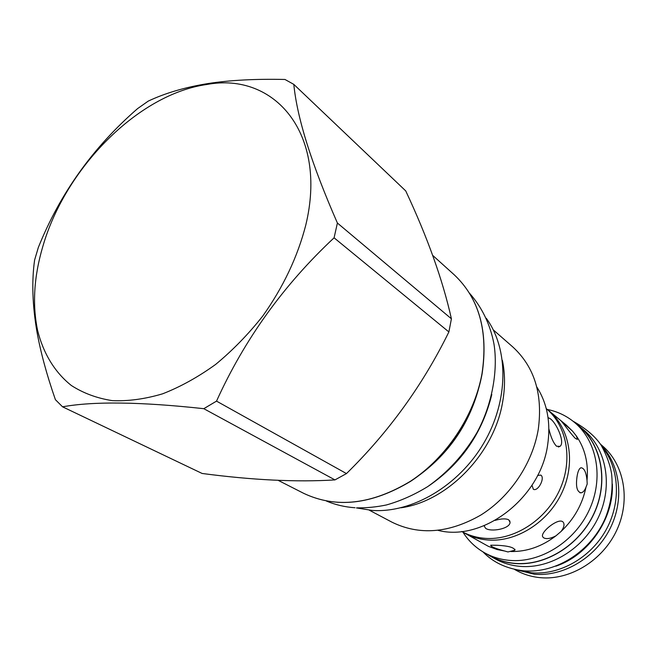<?xml version="1.0" encoding="UTF-8"?>
<svg xmlns="http://www.w3.org/2000/svg" width="657" height="657" viewBox="0 0 657 657"><rect width="100%" height="100%" fill="white"/><g stroke="black" fill="none" stroke-linecap="round" stroke-linejoin="round"><path stroke-width="0.99" d="M438.145 530.388C482.813 541.976 540.399 498.252 547.626 445.06C550.919 422.812 547.306 403.447 536.785 386.948M369.333 510.202L392.081 522.233C419.47 535.603 449.051 533.213 480.825 515.055C510.234 496.725 532.597 463.333 538.272 429.325C542.978 394.299 534.445 366.803 512.682 346.847L493.308 329.913M502.391 360.406C505.093 373.39 505.208 387.08 502.728 401.46C494.59 452.993 447.762 501.365 401.057 507.771M486.279 318.284C508.937 349.204 508.764 400.852 483.651 443.376C458.611 485.942 412.087 513.142 372.305 510.44L356.414 507.918M491.806 394.463C482.435 432.807 461.518 463.218 429.07 485.695M62.555 406.814L202.134 473.467C252.518 480.127 296.792 482.271 334.955 479.906L346.477 473.582C388.772 432.084 422.903 384.871 448.887 331.941L451.408 318.801C442.793 280.161 427.567 237.53 405.722 190.9L293.819 84.383L284.982 79.472C255.442 78.799 229.687 80.179 207.727 83.603C184.88 87.315 165.038 93.163 148.219 101.121L137.584 108.61C93.163 147.184 60.091 193.454 38.352 247.418L34.607 260.024C31.602 281.368 32.398 305.365 36.997 332.015C40.644 352.283 46.778 374.835 55.393 399.661L62.555 406.814C93.672 401.197 140.746 401.821 203.793 408.687L216.523 401.123C244.527 339.308 283.709 284.867 334.085 237.809L337.402 223.035C311.582 164.102 297.054 117.882 293.819 84.383M451.408 318.801L337.402 223.035M448.887 331.941L334.085 237.809M42.754 246.703C33.926 276.679 32.218 304.61 37.613 330.496C43.313 353.31 54.72 372.281 71.367 385.511C83.365 393.215 96.973 398.257 112.199 400.622C128.172 401.337 144.983 399.062 162.64 393.806C180.511 386.825 198.168 377.036 215.627 364.438C232.644 350.386 248.338 334.273 262.71 316.099C283.224 287.208 297.564 256.912 305.751 225.203C327.95 133.732 274.683 71.736 206.774 84.49C138.085 94.173 65.24 168.135 42.754 246.703M334.955 479.906L203.793 408.687M346.477 473.582L216.523 401.123M461.723 531.472C468.852 535.406 476.67 537.697 485.17 538.354C513.708 540.58 545.565 520.426 559.403 490.516C573.347 460.647 567.221 425.982 546.238 408.572M548.037 417.606L550.098 418.616C556.364 422.656 565.406 442.547 559.994 446.374L556.52 446.218C553.342 442.867 550.796 437.102 548.882 428.922M484.611 525.501L484.275 526.183L485.597 528.31C490.902 532.318 510.169 528.803 510.046 522.323L508.699 519.794C505.726 518.406 501.201 518.603 495.123 520.377M531.989 485.236L533.361 489.301C538.099 491.863 545.343 477.803 540.81 475.093L537.598 475.463M462.791 532.047L464.261 532.909C471.48 536.983 479.413 539.348 488.069 540.021C516.624 542.271 548.472 522.077 562.17 492.15C576 462.257 569.635 427.65 548.488 410.42L547.158 409.36M497.201 545.269C508.543 545.877 514.423 547.536 514.833 550.254L507.943 551.946L504.822 551.059C495.296 548.521 490.598 546.575 490.73 545.203L497.201 545.269M586.011 487.116C584.738 490.5 583.104 492.405 581.117 492.832C577.002 491.97 575.639 486.558 577.035 476.604C577.815 471.48 579.121 468.531 580.944 467.759C584.196 467.965 586.225 472.227 587.013 480.546L587.21 483.995L586.011 487.116C582.406 504.313 574.111 519.087 561.111 531.423L555.937 535.833C541.844 546.558 526.807 551.798 510.834 551.527M555.937 535.833C550.607 538.625 546.517 539.298 543.676 537.837L542.715 536.81C539.947 532.4 557.834 517.962 562.622 521.658L563.074 522.036M561.111 531.423C563.805 527.842 564.609 524.918 563.525 522.644M548.488 410.42L566.342 425.145L572.526 431.123L576.173 435.714C585.026 448.427 588.639 463.366 587.013 480.546M576.173 435.714L577.519 439.032L575.68 438.679C571.828 435.295 562.154 421.597 561.07 420.932L572.526 431.123M464.261 532.909L488.471 546.394L497.152 549.539L504.822 551.059M547.273 409.451C557.464 411.487 566.539 415.807 574.514 422.418C597.139 441.184 604.005 478.271 589.222 510.062C574.563 541.894 540.44 563.09 509.799 560.405C500.741 559.624 492.397 557.128 484.776 552.915C475.75 547.839 468.466 540.908 462.914 532.129M574.514 422.418L579.219 426.368C601.755 445.06 608.628 481.918 593.969 513.47C579.441 545.072 545.548 566.079 515.055 563.369C506.046 562.581 497.743 560.092 490.147 555.896L484.776 552.915M486.402 553.818L490.089 556.044C497.694 560.24 506.005 562.737 515.031 563.517C545.573 566.235 579.54 545.195 594.1 513.536C608.793 481.918 601.902 444.994 579.334 426.262L583.851 430.056C606.329 448.715 613.227 485.416 598.658 516.804C584.221 548.234 550.476 569.102 520.081 566.367C511.097 565.57 502.827 563.082 495.255 558.902L490.089 556.044M575.934 423.617L579.334 426.262M612.332 483.987C613.958 518.513 588.623 555.354 555.806 566.194M517.815 570.071L531.488 572.797C559.419 575.318 590.331 558.015 605.811 530.355C621.341 502.712 619.494 468.384 602.354 447.13M515.729 569.668L534.305 574.218C563.041 576.854 594.823 558.319 609.671 529.378C624.61 500.462 620.594 465.402 601.237 445.331M514.521 569.414L516.123 570.301C523.555 574.407 531.661 576.862 540.448 577.684C570.161 580.484 602.97 560.38 616.89 529.92C630.925 499.501 624.027 463.776 601.96 445.471L600.555 444.288M476.703 394.898C466.881 425.72 449.339 451.236 424.069 471.439M482.082 373.948C488.438 331.3 479.134 298.229 454.151 274.725C479.093 298.221 488.365 331.259 481.967 373.825C474.338 415.725 446.481 457.642 410.551 481.195C371.796 504.568 336.212 508.633 303.789 493.391L278.125 480.324M478.321 389.732C468.474 424.718 448.969 453.075 419.823 474.797M482.049 374.12C474.387 416.029 446.481 457.913 410.518 481.384C371.731 504.633 336.154 508.641 303.789 493.391M454.151 274.725L432.643 255.335M37.613 330.496L36.997 332.015M206.774 84.49L207.727 83.603M559.994 446.374L558.335 446.998M510.046 522.323L509.717 520.779M514.833 550.254L514.998 549.301M581.117 492.832L579.983 492.775M577.519 439.032L577.043 439.443M483.002 551.896C493.243 562.548 506.867 568.863 523.892 570.834C556.725 573.61 591.809 550.681 605.639 517.346C611.215 502.851 613.186 488.258 611.56 473.574C610.016 464.458 606.551 455.005 601.163 445.208C595.242 436.42 585.83 428.397 572.92 421.129M469.468 293.17C481.975 307.312 490.13 324.164 493.924 343.742C498.146 369.341 492.578 403.989 476.933 432.676C464.138 454.48 447.754 472.44 427.773 486.574C414.156 494.91 400.351 501.036 386.365 504.97C376.51 507.023 366.729 507.984 357.014 507.853M326.496 501.086C335.489 504.847 344.999 507.064 355.026 507.746"/></g></svg>
